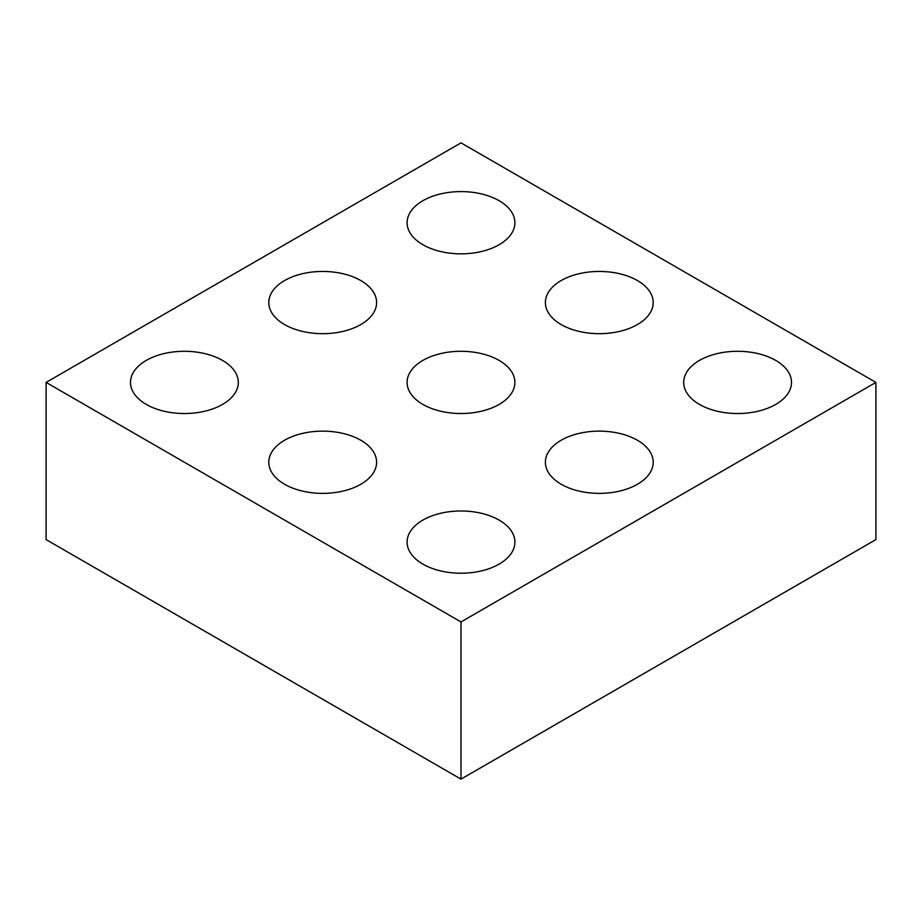 <?xml version="1.0" encoding="UTF-8"?>
<svg xmlns="http://www.w3.org/2000/svg" width="922" height="922" viewBox="0 0 922 922"><rect width="100%" height="100%" fill="white"/><g stroke="black" fill="none" stroke-linecap="round" stroke-linejoin="round"><path stroke-width="1.38" d="M461 779.136L46.1 539.589L46.1 382.411L461 142.864L875.9 382.411L875.9 539.589L461 779.136L461 621.947L46.1 382.411M461 621.947L875.9 382.411M222.513 360.41A53.902 31.118 0 0 0 163.77 353.656A53.902 31.118 0 0 0 130.498 382.411A53.902 31.118 0 0 0 146.287 404.412A53.902 31.118 0 0 0 205.03 411.166A53.902 31.118 0 0 0 238.302 382.411A53.902 31.118 0 0 0 222.513 360.41M360.813 280.553A53.902 31.118 0 0 0 302.07 273.811A53.902 31.118 0 0 0 268.798 302.566A53.902 31.118 0 0 0 284.587 324.567A53.902 31.118 0 0 0 343.33 331.309A53.902 31.118 0 0 0 376.602 302.566A53.902 31.118 0 0 0 360.813 280.553M499.113 200.708A53.902 31.118 0 0 0 440.37 193.966A53.902 31.118 0 0 0 407.098 222.721A53.902 31.118 0 0 0 422.887 244.722A53.902 31.118 0 0 0 481.63 251.464A53.902 31.118 0 0 0 514.902 222.721A53.902 31.118 0 0 0 499.113 200.708M360.813 440.255A53.902 31.118 0 0 0 302.07 433.501A53.902 31.118 0 0 0 268.798 462.256A53.902 31.118 0 0 0 284.587 484.257A53.902 31.118 0 0 0 343.33 491.011A53.902 31.118 0 0 0 376.602 462.256A53.902 31.118 0 0 0 360.813 440.255M499.113 360.41A53.902 31.118 0 0 0 440.37 353.656A53.902 31.118 0 0 0 407.098 382.411A53.902 31.118 0 0 0 422.887 404.412A53.902 31.118 0 0 0 481.63 411.166A53.902 31.118 0 0 0 514.902 382.411A53.902 31.118 0 0 0 499.113 360.41M637.413 280.553A53.902 31.118 0 0 0 578.67 273.811A53.902 31.118 0 0 0 545.398 302.566A53.902 31.118 0 0 0 561.187 324.567A53.902 31.118 0 0 0 619.93 331.309A53.902 31.118 0 0 0 653.202 302.566A53.902 31.118 0 0 0 637.413 280.553M499.113 520.1A53.902 31.118 0 0 0 440.37 513.347A53.902 31.118 0 0 0 407.098 542.101A53.902 31.118 0 0 0 422.887 564.103A53.902 31.118 0 0 0 481.63 570.856A53.902 31.118 0 0 0 514.902 542.101A53.902 31.118 0 0 0 499.113 520.1M637.413 440.255A53.902 31.118 0 0 0 578.67 433.501A53.902 31.118 0 0 0 545.398 462.256A53.902 31.118 0 0 0 561.187 484.257A53.902 31.118 0 0 0 619.93 491.011A53.902 31.118 0 0 0 653.202 462.256A53.902 31.118 0 0 0 637.413 440.255M775.713 360.41A53.902 31.118 0 0 0 716.97 353.656A53.902 31.118 0 0 0 683.698 382.411A53.902 31.118 0 0 0 699.487 404.412A53.902 31.118 0 0 0 758.23 411.166A53.902 31.118 0 0 0 791.502 382.411A53.902 31.118 0 0 0 775.713 360.41"/></g></svg>
